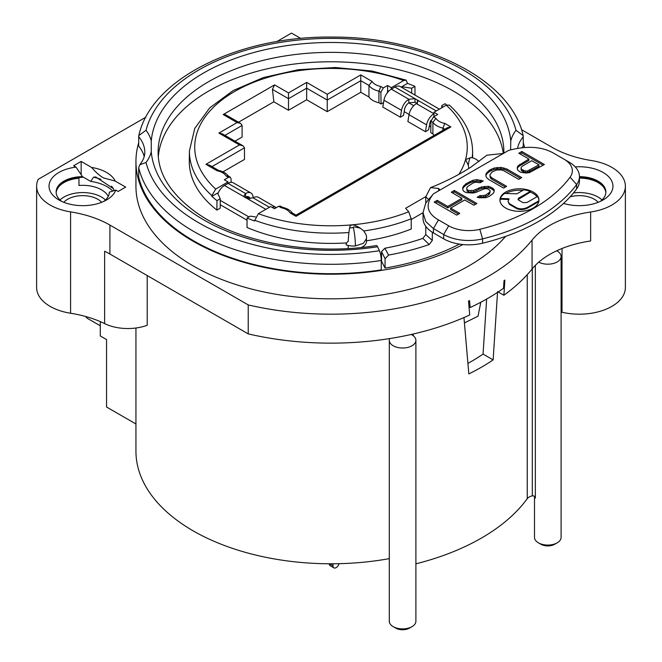 <?xml version="1.0" encoding="UTF-8"?>
<svg xmlns="http://www.w3.org/2000/svg" width="662" height="662" viewBox="0 0 662 662"><rect width="100%" height="100%" fill="white"/><g stroke="black" fill="none" stroke-linecap="round" stroke-linejoin="round"><path stroke-width="0.99" d="M476.888 203.491L473.868 205.237L464.741 199.974L450.632 208.116L459.759 213.387L456.739 215.125L434.164 202.1L437.193 200.354L447.752 206.453L461.861 198.31L451.294 192.212L454.322 190.466L476.888 203.491M458.501 214.107L450.632 209.564L450.632 208.116M435.422 202.82L437.193 201.802L437.193 200.354M437.193 201.802L447.752 207.901L447.752 206.453M447.752 207.901L461.861 199.758L461.861 198.31M452.551 192.932L454.322 191.914L454.322 190.466M438.451 219.892C426.667 213.073 424.996 204.384 433.436 193.834L508.664 150.398C526.944 145.524 541.988 146.492 553.804 153.294L564.041 159.203A28.375 16.384 180 0 1 570.098 177.176A170.233 98.282 180 0 1 479.818 229.3A28.375 16.384 180 0 1 448.687 225.8L438.451 219.892L433.436 228.58L433.436 232.925A35.467 20.472 0 0 1 423.051 218.443L423.051 212.659L425.757 221.588L433.436 228.58L443.672 234.489L448.687 225.8M486.81 177.805L488.705 179.485L503.592 188.074L506.612 186.328L491.725 177.739L490.31 176.34L489.88 174.925L491.965 172.054L496.475 170.002L501.399 169.935L503.823 170.755L518.71 179.352L521.73 177.606L506.844 169.009L501.01 167.387L494.1 168.049L489.086 170.391L485.991 173.841L485.9 176.117L486.81 177.805M520.481 172.228L525.86 173.005L529.31 172.674L544.404 164.515L521.83 151.482L518.809 153.228L528.897 159.054L517.783 166.021L517.212 168.016L517.618 169.993L520.481 172.228M481.638 195.762L480.173 195.497L477.153 197.243L479.098 197.781L485.982 197.69L488.978 196.515L493.033 193.618L494.092 191.897L494.183 189.63L492.768 188.223L488.424 186.303L481.514 186.965L473.496 190.482L468.58 190.548L467.132 189.721L466.702 188.306L467.256 186.874L472.817 183.109L475.316 182.224L480.215 182.72L483.235 180.974L476.897 179.642L472.941 180.271L465.907 183.771L462.812 187.222L462.721 189.498L463.632 191.186L466.031 192.576L472.9 193.047L475.87 192.435L483.889 188.918L486.363 188.596L488.308 189.142L490.203 190.813L489.648 192.245L485.594 195.141L481.638 195.762L481.638 197.21L483.608 197.185L483.608 195.737M505.66 208.025A19.504 11.262 0 0 0 526.919 210.466A19.504 11.262 0 0 0 538.959 200.056A19.504 11.262 0 0 0 533.241 192.096A19.504 11.262 0 0 0 511.991 189.655A19.504 11.262 0 0 0 499.942 200.056A19.504 11.262 0 0 0 505.66 208.025M433.436 193.834L425.74 203.035L423.051 212.659M569.055 162.099L564.041 159.203L569.055 162.099A35.467 20.472 180 0 1 579.449 176.58A35.467 20.472 180 0 1 576.635 184.566A177.325 102.378 180 0 1 482.59 238.866A35.467 20.472 180 0 1 443.672 234.489L443.672 238.833L433.436 232.925M443.672 238.833A35.467 20.472 0 0 0 482.59 243.211A177.325 102.378 0 0 0 576.635 188.91A35.467 20.472 0 0 0 579.449 180.916L579.449 176.58M439.072 190.573L439.593 189.589L438.658 188.471L430.54 187.611L436.457 185.252C449.44 179.65 460.975 173.585 471.071 167.039L486.893 155.198L503.55 153.427M430.54 187.611L425.765 196.813L425.765 202.986M425.765 226.305L425.765 234.571L422.853 238.378L429.183 244.543A193.287 111.597 180 0 1 388.594 255.077L384.812 248.25A180.875 104.422 0 0 0 422.853 238.378M384.812 248.25L381.552 251.61L381.552 261.25L385.077 268.118A193.287 111.597 0 0 0 459.411 244.113M138.689 142.752A195.058 112.614 0 0 0 135.942 161.594A195.058 112.614 0 0 0 193.072 241.225A195.058 112.614 0 0 0 462.92 244.551M524.494 147.353A195.058 112.614 0 0 0 523.311 142.752M216.896 210.102A141.701 81.807 180 0 1 189.299 161.089L189.415 150.919A141.594 81.749 180 0 0 211.857 195.596L211.857 196.357A141.602 81.749 180 0 0 216.962 200.652L216.896 210.102L220.231 208.174L220.231 198.766L216.962 200.652M247.042 220.198L220.231 204.715M346.689 242.904A141.701 81.807 180 0 1 247.017 227.488L247.058 218.021A141.602 81.749 180 0 0 254.489 220.976L258.346 213.677L270.684 206.552L274.449 208.729L278.652 206.296L280.407 206.114L282.393 207.256M361.411 247.48A13.298 7.679 0 0 0 366.45 241.456L366.45 239.462M425.765 196.655L405.607 208.29L408.719 211.741L411.193 218.791L411.243 229.027A141.701 81.807 180 0 1 366.45 240.803M411.201 219.536L423.051 212.701M503.319 153.485A172.89 99.821 0 0 0 328.129 61.789A172.89 99.821 0 0 0 158.309 156.786M138.689 167.685L138.689 177.093A194.173 112.101 0 0 0 381.254 269.881L381.254 260.472A194.173 112.101 180 0 1 193.701 231.452A194.173 112.101 180 0 1 138.689 167.685L139.748 164.772C143.224 160.37 144.904 156.166 144.796 152.186A62.062 35.831 0 0 0 138.689 136.686L138.83 135.561L146.012 130.29A187.081 108.005 180 0 1 331 38.388A187.081 108.005 180 0 1 515.988 130.29L523.17 135.561L523.311 146.103A62.062 35.831 0 0 0 522.186 147.535M144.184 156.588A62.062 35.831 0 0 0 138.689 146.103L138.689 136.686M383.571 102.544L381.064 103.992L378.929 102.759A17.733 10.236 0 0 1 368.957 97L360.782 92.283L327.235 111.646L306.672 99.772L288.491 110.273L273.853 101.816L238.527 122.213M404.201 111.63L409.083 114.452M429.274 126.103L430.863 127.021M434.14 135.379A17.733 10.236 0 0 1 432.907 133.923L430.78 132.698L430.954 121.212L433.502 116.893L437.706 114.468L433.949 112.292L446.287 105.167L449.349 105.109C464.426 118.821 472.172 134.088 472.585 150.919A141.594 81.749 180 0 1 472.163 157.779M218.443 170.341L209.473 165.161L205.923 164.308L239.47 144.945L243.012 145.797L244.485 147.841L244.485 159.426L222.97 171.847M243.012 145.797L222.449 133.923L218.899 133.07L237.087 122.578L240.629 123.422L242.102 125.474L242.102 137.059L234.985 141.163M417.408 102.784L417.416 100.061L417.954 101.427L416.39 103.611A10.642 6.14 120 0 0 409.042 114.708L407.883 121.551L425.443 131.688L428.645 129.835L429.655 123.835A6.206 3.583 120 0 1 431.094 120.227M413.742 105.697L408.868 102.883A6.206 3.583 120 0 0 404.581 109.362L403.572 115.354L400.361 117.207L382.81 107.07L383.96 100.235A10.642 6.14 120 0 1 391.316 89.13L391.316 87.682L387.551 85.514L383.348 87.938L380.882 92.308L381.064 103.992M135.942 161.594L135.942 186.212A195.058 112.614 0 0 0 193.072 265.843A195.058 112.614 0 0 0 505.636 236.384M562.021 312.249A46.108 26.621 180 0 0 625.375 287.565L625.375 186.212A46.108 26.621 0 0 1 590.636 212.005A88.667 51.189 0 0 0 532.066 240.074A221.654 127.973 180 0 1 248.233 304.925L109.917 225.072A88.667 51.189 0 0 0 70.586 211.89L70.586 313.242A46.108 26.621 180 0 1 36.625 287.565L36.625 186.212A46.108 26.621 0 0 0 70.586 211.89M145.888 117.166L38.181 179.352A46.108 26.621 0 0 0 36.625 186.212M276.749 41.623L291.503 33.1L300.805 38.47M521.49 129.686L552.083 147.345A88.667 51.189 0 0 0 591.414 160.535A46.108 26.621 0 0 1 625.375 186.212M563.528 203.408A33.696 19.455 0 0 0 603.09 199.965A33.696 19.455 0 0 0 603.09 172.459A33.696 19.455 0 0 0 575.237 166.898M125.672 187.114L118.15 191.459L115.751 190.068A33.696 19.455 0 0 1 106.557 199.965A33.696 19.455 0 0 1 58.91 199.965L58.91 199.965A33.696 19.455 0 0 1 50.469 180.594A33.696 19.455 0 0 1 76.039 167.147L73.639 165.757L81.161 161.412L91.604 167.445A33.696 19.455 0 0 1 106.557 172.459A33.696 19.455 0 0 1 115.229 181.082L125.672 187.114M469.01 306.878L470.152 307.54L469.54 300.581A221.654 127.973 0 0 1 468.497 301.069L469.714 314.98A221.654 127.973 0 0 1 411.185 334.476A13.298 7.679 180 0 1 412.004 334.906A13.298 7.679 180 0 1 415.893 340.334A13.298 7.679 180 0 1 407.684 347.426A13.298 7.679 180 0 1 393.195 345.763A13.298 7.679 180 0 1 389.297 340.334A13.298 7.679 180 0 1 389.653 338.58A221.654 127.973 0 0 0 411.185 334.476M470.152 307.54A221.654 127.973 0 0 0 503.534 288.268L504.022 280.68A221.654 127.973 0 0 0 504.858 280.076L503.89 295.252A221.654 127.973 0 0 0 532.066 269.029A88.667 51.189 180 0 1 538.769 262.144A88.667 51.189 180 0 1 556.692 250.799A13.298 7.679 180 0 1 557.205 251.072A13.298 7.679 180 0 1 561.095 256.5A13.298 7.679 180 0 1 553.126 263.542A13.298 7.679 180 0 1 538.769 262.144M248.233 304.925L248.233 333.888A221.654 127.973 0 0 0 389.653 338.58M70.586 313.242A88.667 51.189 180 0 1 104.637 323.61A35.872 20.712 0 0 0 147.204 325.274L147.204 275.558M389.297 558.637A195.058 112.614 180 0 1 135.942 451.17L135.942 328.013M464.426 322.932L478.014 316.196L480.802 302.253M100.285 321.608L100.285 335.973L106.557 339.589L106.557 407.014L135.942 423.978M415.893 563.825A212.792 122.851 0 0 0 527.242 498.676A8.863 5.122 180 0 1 532.025 495.921L532.306 495.871A3.55 2.714 147 0 1 534.995 496.889A3.55 2.714 147 0 1 535.343 498.097L535.343 265.354M503.89 295.252L498.18 291.959M486.636 299.05L483.053 354.087L493.124 359.896L497.576 291.611M534.499 496.351L534.499 537.395A13.298 7.679 0 0 0 538.396 542.823L538.396 542.823A13.298 7.679 0 0 0 557.205 542.823A13.298 7.679 0 0 0 561.095 537.395L561.095 256.5M556.692 250.799A88.667 51.189 180 0 1 589.139 241.191A46.108 26.621 0 0 0 590.636 240.968L590.636 212.005M104.637 323.61L104.637 251.221A35.872 20.712 0 0 0 104.828 251.312A88.667 51.189 180 0 1 109.917 254.034L248.233 333.888M389.297 340.334L389.297 621.221A13.298 7.679 0 0 0 393.195 626.649L393.195 626.649A13.298 7.679 0 0 0 412.004 626.649A13.298 7.679 0 0 0 415.893 621.221L415.893 340.334M493.124 359.896A212.792 122.851 180 0 1 468.828 373.922L463.954 317.561M467.926 363.38A198.608 114.667 0 0 0 483.053 354.087M395.702 628.097L393.195 626.649L395.702 628.097A9.756 5.627 0 0 0 409.497 628.097L412.004 626.649M85.77 316.519A13.298 7.679 120 0 0 87.616 318.48L100.285 325.795M101.65 202.307A21.283 12.288 0 0 0 67.681 199.237A21.283 12.288 0 0 0 63.809 202.307M59.985 199.965A26.596 15.358 180 0 1 63.924 197.069A26.596 15.358 180 0 1 105.473 199.965M108.245 196.349A26.596 15.358 0 0 0 78.968 185.484L78.968 178.244A26.596 15.358 0 0 0 63.924 182.588A26.596 15.358 0 0 0 56.162 192.725M100.905 179.352A32.446 18.735 0 0 0 93.499 177.201L90.686 181.396L82.46 176.646L82.46 177.366A26.596 15.358 180 0 0 56.138 192.361M90.686 181.396A34.358 19.835 180 0 1 112.83 191.128M114.145 190.673L113.343 188.653A32.446 18.735 0 0 0 111.456 186.163M93.499 177.201L95.758 176.969L113.343 188.653M81.161 174.801L81.161 161.412M115.229 181.082L103.421 177.888C99.78 175.811 95.841 172.335 91.604 167.445M76.039 167.147L82.46 176.646A26.596 15.358 0 0 0 56.129 192.005A26.596 15.358 0 0 0 61.715 201.413M103.752 201.413A26.596 15.358 0 0 0 109.329 192.154L115.751 190.068M78.968 178.244L77.893 177.623M561.095 312.075A35.467 20.472 180 0 1 562.005 312.274L562.013 248.49M598.191 202.307A21.283 12.288 0 0 0 570.098 196.846M573.499 192.94A26.596 15.358 180 0 1 602.015 199.965M605.838 192.725A26.596 15.358 0 0 0 598.076 182.588A26.596 15.358 0 0 0 579.449 178.095M579.449 177.366A26.596 15.358 180 0 1 598.076 181.868A26.596 15.358 180 0 1 605.862 192.361M600.285 201.413A26.596 15.358 0 0 0 605.871 192.005A26.596 15.358 0 0 0 598.076 181.14A26.596 15.358 0 0 0 579.449 176.646M540.904 544.272L538.396 542.823L540.904 544.272A9.756 5.627 0 0 0 554.69 544.272L557.205 542.823M329.246 563.784A4.435 2.557 120 0 0 330.164 565.696L333.921 567.872A4.435 2.557 -60 0 1 333.003 565.844L333.003 563.784M339.052 563.693A4.435 2.557 -60 0 1 333.921 567.872M388.66 91.215L387.634 90.62L387.551 85.514M387.634 90.62L387.295 92.796M432.907 133.923L432.907 122.338L435.968 118.316A14.183 8.192 180 0 0 444.839 123.438L450.872 126.922L296.013 216.325C296.013 214.753 296.013 214.753 296.013 216.325L289.981 212.841L292.149 212.891L296.013 215.125L447.322 127.766L450.872 126.922M380.882 92.308L378.929 91.182L378.929 102.759M436.266 110.951L415.008 98.679L408.868 99.267A10.642 6.14 -60 0 0 401.511 110.364L400.361 117.207M416.812 103.338L415 102.296L408.868 102.883L408.868 99.267L391.316 89.13L394.891 87.07L415.008 98.679L415 102.296L417.408 103.686M401.784 87.45L401.784 86.705L407.511 83.395L406.129 80.143L403.655 80.557L391.316 87.682M439.386 109.156L400.212 86.54A10.642 6.14 120 0 0 394.891 87.07M231.096 182.373L231.046 178.814L230.277 177.176L228.498 177.342L224.294 179.766L228.051 181.942L215.713 189.067L211.857 195.596M273.853 101.816L272.446 89.42L274.598 84.877L223.193 114.551L225.063 114.435L240.629 123.422M230.277 177.176L228.208 175.976L226.032 175.918L228.498 177.342M248.324 198.716L245.61 197.144A6.206 3.583 120 0 1 248.713 196.837A6.206 3.583 120 0 1 249.897 198.666L249.913 198.757M218.543 170.391L217.161 170.796L205.923 164.308M306.672 99.772L306.672 88.187L288.491 98.688L288.491 92.895L306.672 82.402L327.235 94.269L360.782 74.905L372.019 81.393L368.957 85.423L360.782 80.698L360.782 74.905M327.235 111.646L327.235 100.061L306.672 88.187L306.672 82.402M360.782 92.283L360.782 80.698L327.235 100.061L327.235 94.269M368.957 97L368.957 85.423A17.733 10.236 180 0 0 372.913 88.898A17.733 10.236 180 0 0 378.929 91.182L380.89 86.515L383.348 87.938M272.446 89.42L288.491 98.688L288.491 110.273M444.814 129.214L442.878 128.097L442.878 130.331M430.954 121.212L432.907 122.338A17.733 10.236 180 0 0 436.862 125.813A17.733 10.236 180 0 0 442.878 128.097L444.839 123.438M349.619 228.009L353.293 227.488C354.575 232.784 355.279 238.932 355.403 245.925A13.298 7.679 0 0 1 346.16 244.824A5.71 4.626 12 0 1 348.229 241.365A12.793 1.274 -85.9 0 1 349.619 228.009L349.933 226.396C351.274 223.971 354.758 224.592 360.376 228.258L363.802 230.947L366.144 234.894A13.298 13.298 0 0 1 366.599 238.345M348.229 248.515L348.229 245.445M246.992 226.975L247.017 227.488M255.4 216.921L250.327 216.135L247.058 218.021M211.857 196.357L217.583 193.056L220.231 198.766M407.511 83.395A141.602 81.749 180 0 1 414.942 86.35L415.008 95.08M411.673 93.16L411.673 88.236L414.942 86.35M411.673 88.236L401.784 86.705M441.769 107.782L441.769 105.606L445.038 103.719A141.602 81.749 180 0 1 446.627 104.993M442.564 107.318L441.769 105.606M468.828 168.462L468.274 165.161L465.56 159.559L471.046 157.581A13.298 13.298 0 0 1 478.982 161.627M425.443 131.688L426.593 124.845A10.642 6.14 -60 0 1 433.949 113.74L433.949 112.292M433.949 116.636L433.949 113.74L416.39 103.611M217.897 193.734A10.642 6.14 -60 0 1 224.476 185.451L228.051 183.391L228.051 181.942M253.306 197.773L252.958 196.134A10.642 6.14 -60 0 0 250.923 192.998A10.642 6.14 -60 0 0 245.61 193.527L244.046 195.704L244.584 197.069L246.992 198.451L253.132 197.864A10.642 6.14 120 0 1 258.453 197.342L276.004 207.471A10.642 6.14 -60 0 1 276.294 207.661M250.923 192.998L233.372 182.861A10.642 6.14 120 0 0 228.051 183.391L245.61 193.527L245.61 197.144L244.998 197.566M272.065 207.355A10.642 6.14 -60 0 1 276.004 207.471M355.403 245.925L363.43 243.31L366.599 238.328M353.218 227.215C353.822 226.727 356.214 227.074 360.376 228.258M282.484 207.314L281.11 207.719L278.652 206.296M381.254 260.472A7.092 1.498 -98.8 0 0 379.417 250.724A187.081 108.005 180 0 1 146.012 162.496A69.154 39.927 0 0 0 151.259 151.78L151.259 141.006A69.154 39.927 0 0 0 146.012 130.29M151.259 151.78A179.99 103.917 0 0 0 377.58 246.769L379.417 250.724M377.58 246.769A7.092 1.498 -98.8 0 0 376.496 245.552C311.488 256.153 236.922 242.093 195.704 212.13C170.664 193.759 158.127 173.783 158.11 152.186A172.89 99.821 0 0 1 284.718 56.005A172.89 99.821 0 0 1 453.255 81.6A172.89 99.821 0 0 1 503.89 152.186L503.881 153.162M515.988 130.29A69.154 39.927 0 0 0 510.75 141.006L510.625 149.769M139.748 164.772L146.012 162.496M385.077 268.118L385.077 258.701L388.594 255.077M429.183 244.543L432.319 240.43L432.319 232.254M438.608 190.846L438.658 188.471M454.322 191.914L475.639 204.219M485.949 176.216L485.991 173.841M485.991 175.289L487.042 173.568L487.042 172.12M487.042 173.568L489.086 171.839L489.086 170.391M489.086 171.839L491.096 170.672L491.096 169.232M491.096 170.672L494.1 169.497L494.1 168.049M494.1 169.497L497.071 168.893L497.071 167.445M497.071 168.893L501.01 168.835L501.01 167.387M501.01 168.835L503.939 169.364L503.939 167.916M503.939 169.364L506.844 170.457L506.844 169.009M506.844 170.457L520.481 178.326M490.31 176.34L490.31 177.788L489.88 174.925M490.31 177.788L491.725 179.187L491.725 177.739M491.725 179.187L505.363 187.056M517.386 168.86L517.783 166.021M517.783 167.469L519.827 165.732L519.827 164.284M519.827 165.732L528.897 160.502L528.897 159.054M520.067 153.956L521.83 152.93L521.83 151.482M521.83 152.93L543.146 165.235M521.126 168.529L521.126 169.977L522.061 171.102L525.446 172.468L527.415 172.443L538.976 166.319L538.976 164.871L531.776 160.717L522.202 166.245L521.176 167.395L521.126 168.529L522.061 169.654L525.446 171.019L527.415 170.995L538.976 164.871M529.41 171.847L529.41 170.399M527.415 172.443L527.415 170.995M525.446 172.468L525.446 171.019M523.501 171.93L523.501 170.482M522.061 171.102L522.061 169.654M478.841 197.715L480.173 196.945L481.638 197.21M480.173 196.945L480.173 195.497M483.608 197.185L485.594 196.589L485.594 195.141M485.594 196.589L488.622 194.843L488.622 193.395M488.622 194.843L489.648 193.693L489.648 192.245M489.648 193.693L490.203 190.813M462.779 189.597L462.812 187.222M462.812 188.67L463.872 186.949L463.872 185.501M463.872 186.949L465.907 185.219L465.907 183.771M465.907 185.219L469.937 182.894L469.937 181.446M469.937 182.894L472.941 181.719L472.941 180.271M472.941 181.719L476.897 181.09L476.897 179.642M476.897 181.09L480.811 181.603L480.811 180.155M480.811 181.603L481.655 181.893M467.132 189.721L467.132 191.169L466.702 188.306M467.132 191.169L468.58 191.997L468.58 190.548M468.58 191.997L471.021 192.245L471.021 190.797M471.021 192.245L473.496 191.93L473.496 190.482M473.496 191.93L475.995 191.045L475.995 189.597M475.995 191.045L479.015 189.299L479.015 187.851M479.015 189.299L481.514 188.413L481.514 186.965M481.514 188.413L484.485 187.801L484.485 186.353M484.485 187.801L488.424 187.743L488.424 186.303M488.424 187.743L490.848 188.562L490.848 187.114M490.848 188.562L492.768 189.671L492.768 188.223M492.768 189.671L494.125 191.02M518.073 199.552L530.27 192.137A19.504 11.262 180 0 1 533.241 193.544A19.504 11.262 180 0 1 537.064 196.672M538.918 200.768L527.391 207.421C523.915 209.068 520.44 209.266 516.972 208.025L509.368 203.631L508.044 201.405L509.078 198.799L500.373 198.443A19.504 11.262 180 0 1 504.659 193.445L516.873 193.809L523.799 189.804A19.504 11.262 180 0 1 530.27 191.417L518.71 198.095L518.015 199.179L518.512 200.056L523.104 202.704L527.026 202.464L537.453 196.448A19.504 11.262 180 0 1 538.951 200.421M538.777 201.571L527.391 208.149C523.915 209.796 520.44 209.995 516.972 208.745L509.368 204.351L508.044 201.405M499.984 200.785A19.504 11.262 180 0 1 500.373 199.163L508.606 199.502M500.373 198.443L500.373 199.163M530.27 192.137L530.27 191.417M505.785 193.478A19.504 11.262 180 0 1 522.757 190.408M479.818 229.3L482.59 238.866L482.59 243.211M570.098 177.176L576.635 184.566L576.635 188.91M532.066 269.029L532.066 240.074M527.242 498.676L527.242 274.672M532.306 268.739L532.306 495.871M535.343 498.097A13.298 7.679 180 0 1 534.623 496.45M109.917 225.072L109.917 254.034M413.278 335.758L413.278 333.996M329.444 563.784L333.003 565.844M401.511 110.364L383.96 100.235M215.713 189.067A136.273 78.679 180 0 1 235.746 90.851A136.273 78.679 180 0 1 403.655 80.557M380.89 86.515A14.183 8.192 180 0 1 372.019 81.393M274.598 84.877L288.491 92.895M237.087 122.578L223.193 114.551M239.47 144.945L218.899 133.07M217.161 170.796A14.183 8.192 180 0 1 226.032 175.918M244.485 147.841L211.981 166.609M242.102 125.474L224.956 135.371M408.719 211.741A136.273 78.679 180 0 1 258.346 213.677M281.11 207.719A14.183 8.192 180 0 1 289.981 212.841M433.502 116.893L435.968 118.316M446.287 105.167A136.273 78.679 180 0 1 465.56 159.559A136.273 78.679 180 0 1 458.882 174.305M411.193 218.791A141.594 81.749 180 0 1 363.802 230.947M348.94 232.511A141.594 81.749 180 0 1 254.489 220.206M248.929 216.946L220.231 200.371M468.274 165.161A13.298 1.721 -84.7 0 1 469.325 159.906A13.298 1.721 -84.7 0 1 470.376 157.573M426.593 124.845L409.042 114.708M265.859 209.341L246.992 198.451M244.584 197.069L224.476 185.451M249.897 198.666L246.529 196.722M269.434 207.28L253.132 197.864M523.311 136.686A62.062 35.831 0 0 0 517.601 148.147M510.741 141.006A179.99 103.917 0 0 0 330.992 42.476A179.99 103.917 0 0 0 151.259 141.006M381.552 251.61L385.077 258.701M432.319 240.43L425.765 234.571M428.314 199.179L425.765 196.813M527.391 207.421L527.391 208.149M518.71 198.095L518.71 198.815M509.368 203.631L509.368 204.351M516.972 208.745L516.972 208.025M228.762 176.489C226.752 173.535 223.276 171.483 218.336 170.316M472.585 150.919L472.66 157.895M406.129 80.143L372.152 71.049L335.295 67.507L298.14 69.733L263.286 77.595L233.132 90.57L209.738 107.848L194.752 128.42L189.415 150.919M292.703 213.412C290.701 210.458 287.225 208.398 282.285 207.239M523.17 135.561C511.006 79.332 425.145 36.633 332.556 37.089C238.891 35.723 151.085 78.662 138.83 135.561"/></g></svg>
